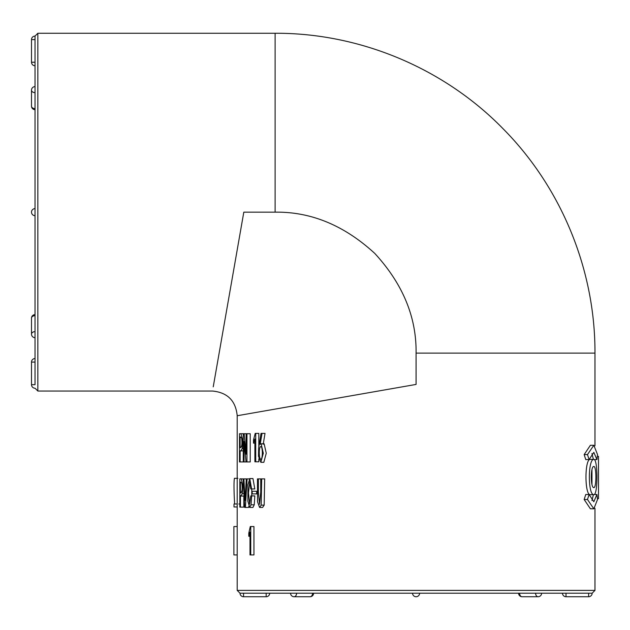<?xml version="1.0" encoding="UTF-8"?>
<svg xmlns="http://www.w3.org/2000/svg" width="630" height="630" viewBox="0 0 630 630"><rect width="100%" height="100%" fill="white"/><g stroke="black" fill="none" stroke-linecap="round" stroke-linejoin="round"><path stroke-width="0.94" d="M416.084 384.426L237.203 415.737L416.084 384.426L416.084 353.123C416.556 317.126 402.791 283.894 374.795 253.441C344.342 225.438 311.11 211.68 275.113 212.152L243.81 212.152L213.239 386.828M593.83 445.284L590.397 445.284L584.16 454.584L585.758 459.577L589.105 459.577L593.83 452.348L596.941 459.577L597.524 454.584L593.83 445.284L587.475 454.584L589.105 459.577M591.94 453.584L593.421 459.396M593.83 459.396L590.397 459.396C584.498 458.317 584.498 495.771 590.397 494.676L593.83 494.676C598.004 495.196 598.004 458.876 593.83 459.396C587.869 458.876 587.869 495.196 593.83 494.676M589.105 494.503L585.758 494.503L584.16 499.495L590.397 508.796L593.83 508.796L597.524 499.495L596.941 494.503L593.83 501.74L589.105 494.503L587.475 499.495L593.83 508.796M593.421 494.676L591.94 500.496M594.909 459.577L594.909 460.254M594.909 493.818L594.909 494.503M263.206 444.292L265.017 433.393L261.025 433.393L258.639 448.095L258.505 456.238L260.82 462.27L263.316 453.253L261.151 443.953L260.19 444.292L262.033 433.393M260.836 462.31L263.836 462.31L266.254 453.23L264.143 443.788L261.143 443.788M254.882 443.142L253.496 443.142L254.882 439.008L254.882 461.79L258.828 461.79L258.828 458.829M258.828 446.568L258.828 433.393L255.213 433.393L253.496 440L253.496 443.142M244.086 441.48L246.031 461.955L250.22 461.955L250.22 433.731L246.102 433.731L246.102 454.198L244.125 433.731L246.621 433.731M244.409 433.731L239.487 433.731L239.487 461.955L240.125 461.955L240.125 450.891L240.92 450.773L242.172 448.591L242.597 439.756L240.904 433.7M259.576 507.449L262.6 507.449L264.175 505.134L264.671 478.887L260.741 478.887L260.741 492.093L259.56 504.315L258.379 492.093L258.379 478.887L257.457 478.887L257.528 501.795L259.576 507.449L261.174 505.134L261.686 478.887M255.363 493.912L256.654 493.912L256.654 491.274L252.189 491.274L252.189 493.912L257.457 493.912M256.654 491.274L255.363 491.274M249.7 507.449L252.921 507.449L254.244 504.811L254.843 495.897L250.795 495.897L249.637 504.189L248.48 492.983L249.756 481.698L250.795 488.959L251.622 488.959L249.756 478.556L247.929 484.816L247.858 501.22L249.661 507.292L251.055 504.811L251.661 495.897M251.622 488.959L254.803 488.959L252.969 478.556L249.756 478.556M251.74 495.897L251.78 488.959M247.236 478.887L243.156 478.887L244.739 507.449L248.7 507.449L248.763 506.331M244.7 478.887L241.188 478.879M240.439 507.119L240.439 496.054L242.369 493.747L242.77 485.069L241.188 478.847L240.755 478.8L239.833 478.887L239.833 507.119L243.834 507.119L243.834 496.054L241.101 495.967M250.748 554.935L253.945 554.935L253.945 526.546L250.299 526.546L248.795 533.145L248.795 536.288L250 532.153L250 554.935L250.748 554.935L250.748 526.546M35.028 384.686L35.028 362.069L31.5 362.069L31.5 384.686L35.028 384.686L35.028 36.083L35.028 39.611L31.5 39.611L31.5 62.228L35.028 62.228L35.028 86.617A3.528 3.528 0 0 0 31.5 90.153L31.5 106.139A3.528 2.496 0 0 0 35.028 108.636L35.028 108.636M35.028 62.228L35.028 39.611M594.972 445.772L594.972 353.123C595.303 270.113 561.519 187.645 503.039 128.709C443.866 68.111 359.793 32.91 275.113 33.264L37.847 33.264L37.847 391.033L212.507 391.033C227.493 392.514 235.73 400.743 237.203 415.737L237.203 590.389L594.972 590.389L592.153 593.208L240.022 593.208L243.55 593.208L243.55 596.736L266.167 596.736L266.167 593.208M416.084 593.208L419.612 593.208A3.528 3.528 0 0 1 416.084 596.736A3.528 3.528 0 0 1 412.555 593.208A3.528 3.528 0 0 0 416.084 596.736A3.528 3.528 0 0 0 419.612 593.208A3.528 3.528 0 0 1 416.084 596.736A3.528 3.528 0 0 1 412.555 593.208A3.528 3.528 0 0 0 416.084 596.736A3.528 3.528 0 0 0 419.612 593.208A3.528 3.528 0 0 1 416.084 596.736A3.528 3.528 0 0 1 412.555 593.208A3.528 3.528 0 0 0 416.084 596.736A3.528 3.528 0 0 0 419.612 593.208M535.595 593.208L519.6 593.208A3.528 2.496 90 0 0 522.097 596.736L538.083 596.736A3.528 2.496 -90 0 1 535.595 593.208M540.579 593.208L541.611 593.208A3.528 3.528 0 0 1 538.083 596.736L522.097 596.736A3.528 3.528 0 0 1 518.569 593.208A3.528 3.528 0 0 0 522.097 596.736M35.028 331.656A3.528 2.496 0 0 0 31.5 334.152A3.528 3.528 0 0 0 35.028 337.68L35.028 358.541A3.528 3.528 0 0 0 31.5 362.069M35.028 215.68A3.528 3.528 0 0 1 31.5 212.152A3.528 3.528 0 0 1 35.028 208.625A3.528 3.528 0 0 0 31.5 212.152A3.528 3.528 0 0 0 35.028 215.68A3.528 3.528 0 0 1 31.5 212.152A3.528 3.528 0 0 1 35.028 208.625A3.528 3.528 0 0 0 31.5 212.152A3.528 3.528 0 0 0 35.028 215.68M594.342 459.577L596.941 459.577M584.16 454.584L587.475 454.584M593.83 466.452C596.555 466.145 596.563 487.935 593.83 487.62C590.46 487.927 590.46 466.145 593.83 466.452M591.964 469.909L591.964 484.179M594.334 494.503L596.941 494.503M584.16 499.495L587.475 499.495M598.5 474.138L598.5 478.839M597.334 456.309L598.5 456.309L598.5 498.645L597.642 498.645M260.804 459.317C258.828 458.908 258.733 446.544 260.828 446.536C262.883 446.544 262.765 459.719 260.804 459.317M255.725 461.79L255.725 433.393M246.952 433.731L246.952 461.955L244.054 461.955L244.054 441.48M244.125 433.731L243.275 433.731L243.275 461.955L244.054 461.955M240.314 436.866L241.613 438.015C242.337 443.985 241.849 447.237 240.125 447.757L240.125 436.866M243.534 461.955L240.125 461.955M243.534 450.891L240.125 450.891M242.904 433.731L243.44 433.724M263.75 478.887L260.741 478.887M261.434 478.887L258.379 478.887M249.22 478.887L246.275 478.887L245.101 500.511L243.905 478.887M245.401 507.449L247.102 478.887M243.235 478.887L241.337 478.887M240.951 492.928L240.439 492.92L240.439 482.021L241.841 483.178C242.55 489.132 242.085 492.384 240.439 492.92L240.951 492.967M250 536.288L248.795 536.288M237.203 503.984L233.998 503.984L233.998 506.953L237.203 506.953M234.62 503.984C234.195 497.038 233.573 481.974 234.447 478.398M239.833 503.984L238.817 503.984M237.203 526.546L233.895 526.546L233.895 554.935L237.203 554.935M562.48 593.208L562.48 593.208A3.528 3.528 0 0 0 566.008 596.736L566.008 593.208M237.203 590.389L240.022 593.208A3.528 3.528 0 0 0 243.55 596.736M269.695 593.208L269.695 593.208A3.528 3.528 0 0 1 266.167 596.736M312.567 593.208L312.567 593.208A3.528 2.496 -90 0 1 310.078 596.736A3.528 3.528 0 0 0 313.606 593.208A3.528 3.528 0 0 1 310.078 596.736L294.084 596.736L310.078 596.736M31.5 384.686A3.528 3.528 0 0 0 35.028 388.214L37.847 391.033M37.847 33.264L35.028 36.083A3.528 3.528 0 0 0 31.5 39.611M35.028 65.756L35.028 65.756A3.528 3.528 0 0 1 31.5 62.228M416.084 353.123L594.972 353.123L416.084 353.123M275.113 33.264L275.113 212.152M566.008 596.736L588.617 596.736L588.617 593.208M296.58 593.208A3.528 2.496 90 0 1 294.084 596.736A3.528 3.528 0 0 1 290.556 593.208A3.528 3.528 0 0 0 294.084 596.736M35.028 315.669A3.528 2.496 180 0 0 31.5 318.158L31.5 334.152M35.028 92.641A3.528 2.496 180 0 1 31.5 90.153L31.5 106.139A3.528 3.528 0 0 0 35.028 109.667A3.528 3.528 0 0 1 31.5 106.139M243.275 448.591L242.172 448.591M264.175 505.134L261.174 505.134M254.244 504.811L251.055 504.811M243.968 493.747L242.369 493.747M594.972 590.389L594.972 508.315M588.617 596.736A3.528 3.528 0 0 0 592.153 593.208M538.083 596.736A3.528 3.528 0 0 0 541.611 593.208M35.028 314.63A3.528 3.528 0 0 0 31.5 318.158M35.028 86.617A3.528 3.528 0 0 0 31.5 90.153M243.912 450.883L240.518 450.883M243.275 450.907L240.896 450.907M243.96 433.731L240.566 433.731M244.479 496.062L241.093 496.062M243.156 478.902L241.361 478.902M243.652 478.879L241.306 478.879M240.447 492.92L241.188 492.92M237.888 478.327L234.376 478.327M237.203 478.327L236.061 478.327"/></g></svg>
